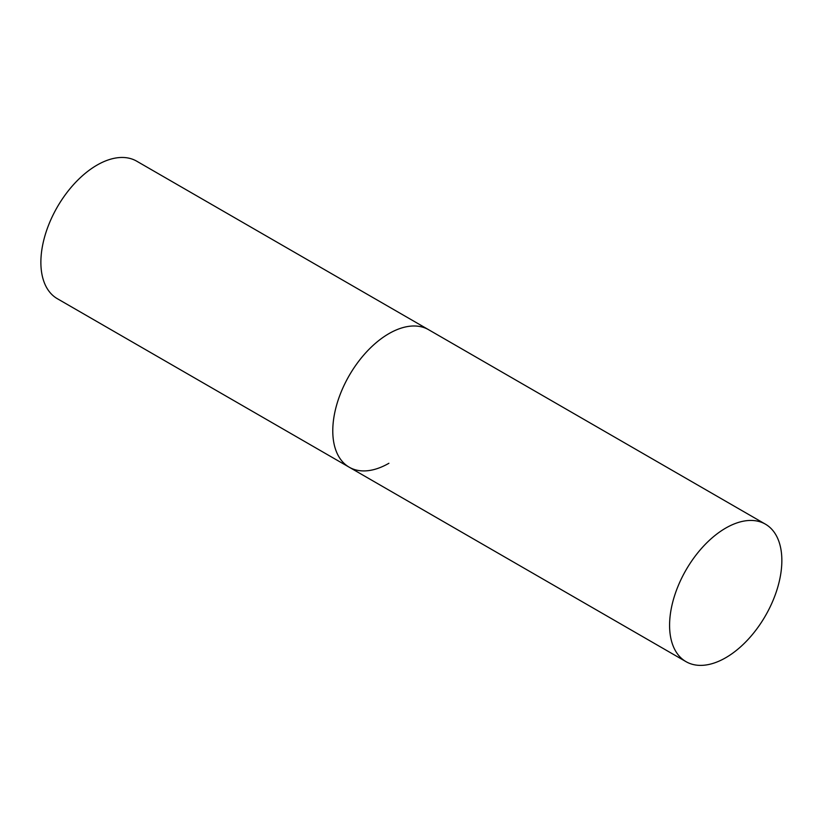 <?xml version="1.0" encoding="UTF-8"?>
<svg xmlns="http://www.w3.org/2000/svg" width="823" height="823" viewBox="0 0 823 823"><rect width="100%" height="100%" fill="white"/><g stroke="black" fill="none" stroke-linecap="round" stroke-linejoin="round"><path stroke-width="1.23" d="M388.909 463.277A79.389 45.831 -60 0 1 349.219 467.207A79.389 45.831 -60 0 1 337.049 403.599A79.389 45.831 -60 0 1 388.909 333.644A79.389 45.831 -60 0 1 428.608 329.704A79.389 45.831 120 0 0 367.428 350.979A79.389 45.831 120 0 0 332.78 430.871A79.389 45.831 120 0 0 349.219 467.207L57.322 298.687A79.389 45.831 -60 0 1 45.152 235.069A79.389 45.831 -60 0 1 97.011 165.114A79.389 45.831 -60 0 1 136.711 161.185L765.411 524.158A79.389 45.831 120 0 0 704.231 545.433A79.389 45.831 120 0 0 669.583 625.315A79.389 45.831 120 0 0 686.022 661.661A79.389 45.831 120 0 0 747.202 640.397A79.389 45.831 120 0 0 781.85 560.504A79.389 45.831 120 0 0 765.411 524.158M349.219 467.207L686.022 661.661"/></g></svg>
